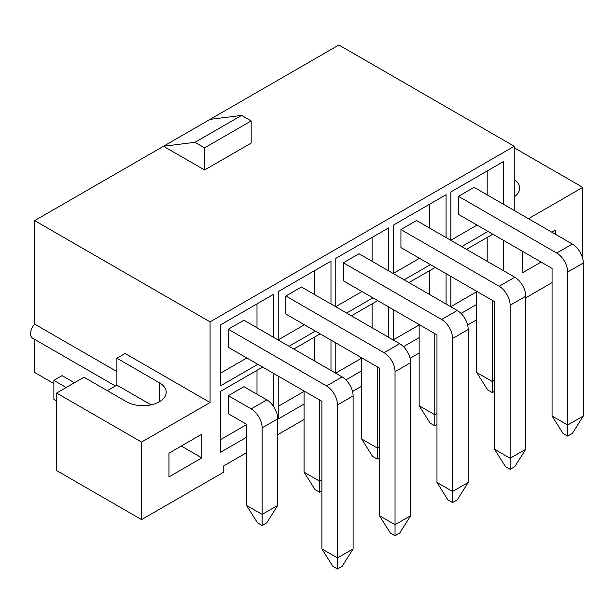 <?xml version="1.0" encoding="UTF-8"?>
<svg xmlns="http://www.w3.org/2000/svg" width="614" height="614" viewBox="0 0 614 614"><rect width="100%" height="100%" fill="white"/><g stroke="black" fill="none" stroke-linecap="round" stroke-linejoin="round"><path stroke-width="0.92" d="M419.5 258.31L393.328 273.422M430.46 264.642L404.15 279.823M446.079 237.587L446.079 194.707L393.328 225.161L393.328 273.575M246.513 424.627L220.687 439.54M256.997 370.326L256.997 394.211M228.293 395.677L228.293 413.713L246.513 424.236L246.513 505.399L262.14 514.417L277.758 505.399L277.758 418.855A15.503 8.949 60 0 0 266.798 399.868L243.911 386.659L228.293 395.677L251.172 408.886A15.503 8.949 60 0 1 262.14 427.874L262.14 525.492L257.481 522.798L246.513 505.399M141.565 519.613L141.565 442.088L56.611 393.037L56.611 470.562L141.565 519.613L223.772 472.143L223.772 465.842L246.513 452.71M277.758 434.674L304.06 419.485M352.528 391.502L361.608 386.267M410.075 358.284L419.155 353.042M467.622 325.059L476.702 319.817M552.063 282.609L525.753 297.798M514.248 147.813L582.755 187.37L582.755 258.747M582.755 187.37L528.47 218.707M115.409 385.991L32.588 338.176A9.686 5.595 -60 0 1 34.691 324.115L34.691 220.618L210.072 321.866L514.248 146.255L514.248 210.495M210.072 321.866L210.072 402.531L125.118 353.487L116.898 358.231L159.371 382.76A23.255 13.424 180 0 1 166.187 392.246A23.255 13.424 180 0 1 151.835 404.649A23.255 13.424 180 0 1 126.492 401.74L84.018 377.219L56.611 393.037M141.565 442.088L210.072 402.531M201.852 457.906L168.965 476.894L168.965 453.163L201.852 434.175L201.852 457.906L181.299 446.04M551.763 232.153L555.348 230.081L555.348 234.226M522.468 251.31L522.468 272.8L541.08 262.055M503.626 204.362L503.626 161.482L450.876 191.944L450.876 240.35M488.007 231.417L461.697 246.605M476.702 304.39L461.03 313.439M450.876 276.423L450.876 306.8M466.494 249.368L492.804 234.18M503.626 240.435L503.626 270.805M388.532 270.805L388.532 227.932L335.781 258.387L335.781 306.8M372.913 297.859L346.603 313.048M330.984 304.03L330.984 261.157L278.234 291.612L278.234 340.026M315.366 331.084L289.064 346.273M273.437 337.255L273.437 294.382L220.687 324.837L220.687 385.745L257.819 364.309M419.155 337.616L403.482 346.664M393.328 309.648L393.328 340.026M408.947 282.593L435.257 267.405M446.079 273.66L446.079 304.03M361.608 370.841L345.935 379.889M335.781 342.873L335.781 373.251M351.4 315.819L377.71 300.63M388.532 306.877L388.532 337.255M304.06 404.066L278.234 418.971L278.234 376.098M293.853 349.044L320.163 333.855M330.984 340.102L330.984 370.48M246.513 437.283L220.687 452.196L220.687 391.287L262.615 367.08M273.437 373.327L273.437 406.299M34.691 220.618L338.867 45.006L514.248 146.255M53.871 383.573L34.691 372.498L34.691 339.388M304.06 391.402L278.234 406.314M314.545 337.101L314.545 360.986M285.84 380.488L304.06 391.011L304.06 472.174L319.679 481.192L321.874 479.925M361.608 358.185L335.781 373.089M372.092 303.876L372.092 327.761M343.387 347.263L361.608 357.785L361.608 438.949L377.226 447.967L379.421 446.7M419.155 324.959L393.328 339.872M429.639 270.651L429.639 294.543M400.934 314.038L419.155 324.56L419.155 405.724L434.773 414.742L436.968 413.475M246.859 357.985L220.687 373.089M256.997 303.876L256.997 327.761M228.293 329.227L228.293 347.263L321.874 401.295L321.874 548.901L337.493 557.919L353.111 548.901L353.111 395.915A15.503 8.949 60 0 0 342.151 376.927L243.911 320.209L228.293 329.227L326.533 385.945A15.503 8.949 60 0 1 337.493 404.933L337.493 568.994L332.834 566.308L321.874 548.901M304.406 324.76L278.234 339.864M314.545 270.651L314.545 294.543M285.84 296.002L285.84 314.038L379.421 368.07L379.421 515.683L395.04 524.701L410.659 515.683L410.659 362.69A15.503 8.949 60 0 0 399.699 343.702L301.459 286.984L285.84 296.002L384.08 352.72A15.503 8.949 60 0 1 395.04 371.708L395.04 535.776L390.381 533.082L379.421 515.683M361.953 291.535L335.781 306.647M372.092 237.426L372.092 261.318M343.387 262.777L343.387 280.813L436.968 334.845L436.968 482.458L452.587 491.476L468.206 482.458L468.206 329.465A15.503 8.949 60 0 0 457.246 310.477L359.006 253.759L343.387 262.777L441.627 319.495A15.503 8.949 60 0 1 452.587 338.483L452.587 502.551L447.928 499.857L436.968 482.458M429.639 204.201L429.639 228.093M400.934 229.552L400.934 247.588L494.516 301.62L494.516 449.233L510.134 458.251L525.753 449.233L525.753 296.24A15.503 8.949 60 0 0 514.793 277.252L416.553 220.533L400.934 229.552L499.174 286.27A15.503 8.949 60 0 1 510.134 305.258L510.134 469.326L505.476 466.632L494.516 449.233M74.424 382.76L62.091 375.638L53.871 380.381L53.871 399.369L56.611 400.95M476.702 291.734L450.876 306.647M487.186 237.426L487.186 261.318M458.481 280.813L476.702 291.335L476.702 372.498L492.321 381.517L494.516 380.25M477.047 225.085L450.876 240.197M487.186 170.976L487.186 194.868M458.481 196.334L458.481 214.37L552.063 268.395L552.063 416.008L567.681 425.026L583.3 416.008L583.3 263.015A15.503 8.949 60 0 0 572.34 244.034L474.1 187.316L458.481 196.334L556.721 253.052A15.503 8.949 60 0 1 567.681 272.033L567.681 436.101L563.023 433.415L552.063 416.008M107.312 390.665L116.898 385.132L116.898 358.231M116.898 371.577L34.691 324.115M514.248 179.526A23.255 13.424 180 0 1 519.682 188.16A23.255 13.424 180 0 1 514.248 196.787M241.586 115.409L194.999 142.302L163.485 146.255L204.592 169.986L251.172 143.093L251.172 120.943L241.586 115.409L210.072 119.362M66.205 387.503L53.871 380.381M116.898 385.132L151.029 404.833M194.999 142.302L204.592 147.836L204.592 169.986M204.592 147.836L251.172 120.943M492.321 300.353L492.321 392.592L487.662 389.905L476.702 372.498M494.516 391.325L492.321 392.592M583.3 416.008L572.34 433.415L567.681 436.101M434.773 333.579L434.773 425.817L430.115 423.13L419.155 405.724M436.968 424.55L434.773 425.817M525.753 449.233L514.793 466.632L510.134 469.326M377.226 366.804L377.226 459.042L372.568 456.356L361.608 438.949M379.421 457.775L377.226 459.042M468.206 482.458L457.246 499.857L452.587 502.551M319.679 400.029L319.679 492.267L315.028 489.573L304.06 472.174M321.874 491L319.679 492.267M410.659 515.683L399.699 533.082L395.04 535.776M277.758 505.399L266.798 522.798L262.14 525.492M353.111 548.901L342.151 566.308L337.493 568.994M159.371 401.74L159.371 382.76M556.721 253.052L572.34 244.034M567.681 272.033L583.3 263.015M499.174 286.27L514.793 277.252M510.134 305.258L525.753 296.24M441.627 319.495L457.246 310.477M452.587 338.483L468.206 329.465M384.08 352.72L399.699 343.702M395.04 371.708L410.659 362.69M251.172 408.886L266.798 399.868M262.14 427.874L277.758 418.855M326.533 385.945L342.151 376.927M337.493 404.933L353.111 395.915"/></g></svg>
